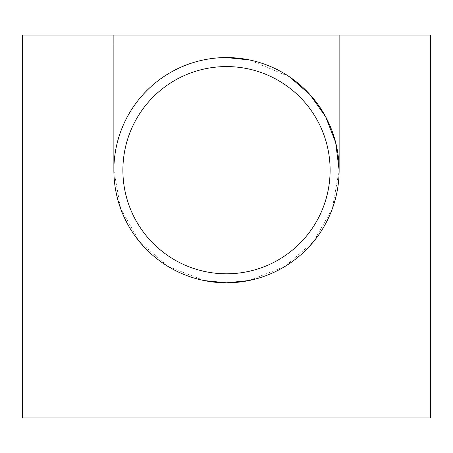 <?xml version="1.0" encoding="UTF-8"?>
<svg xmlns="http://www.w3.org/2000/svg" width="453" height="453" viewBox="0 0 453 453"><rect width="100%" height="100%" fill="white"/><g stroke="black" fill="none" stroke-linecap="round" stroke-linejoin="round"><path stroke-width="0.34" stroke-dasharray="2.27 1.7" d="M289.291 76.693L249.654 59.972M430.35 35.04L339.127 35.04L339.127 170.186L332.355 208.646L313.476 241.738L284.92 266.477L249.042 280.532M204.093 280.56L168.029 266.438L139.422 241.613L120.628 208.59L113.873 170.186L113.873 35.04L22.65 35.04M22.65 417.96L430.35 417.96M226.5 57.565C165.107 56.88 113.091 109.139 113.873 170.186"/><path stroke-width="0.68" d="M249.654 59.972L226.5 57.565A112.627 112.627 0 0 1 339.127 170.186A112.627 112.627 0 0 1 226.5 282.814L204.093 280.56M113.873 170.186L113.873 35.04L22.65 35.04L22.65 417.96L430.35 417.96L430.35 35.04L339.127 35.04L339.127 170.186L335.65 142.44L325.622 116.71L309.852 94.451L289.291 76.693M249.042 280.532L226.5 282.814A112.627 112.627 0 0 1 113.873 170.186A112.627 112.627 0 0 1 226.5 57.565A112.627 112.627 0 0 0 113.873 170.186A112.627 112.627 0 0 0 226.5 282.814M113.873 35.04L339.127 35.04L113.873 35.04M226.5 273.805A103.612 103.612 0 0 0 330.112 170.186A103.612 103.612 0 0 0 226.5 66.574A103.612 103.612 0 0 0 122.888 170.186A103.612 103.612 0 0 0 226.5 273.805M339.127 44.049L113.873 44.049"/></g></svg>
